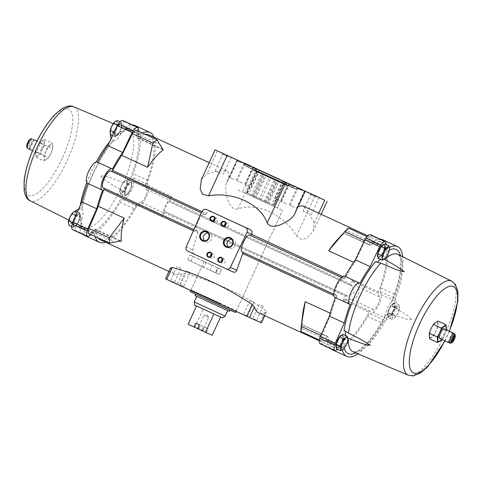 <?xml version="1.0" encoding="UTF-8"?>
<svg xmlns="http://www.w3.org/2000/svg" width="482" height="482" viewBox="0 0 482 482"><rect width="100%" height="100%" fill="white"/><g stroke="black" fill="none" stroke-linecap="round" stroke-linejoin="round"><path stroke-width="0.36" stroke-dasharray="2.41 1.81" d="M267.07 203.151L237.234 189.51L267.07 203.151M220.87 303.6L191.029 289.965L220.87 303.6M221.479 269.601L204.109 261.527L205.989 262.353L203.772 267.173L201.892 266.347L219.268 274.421L221.479 269.601L217.737 267.878L215.52 272.698L219.268 274.421L215.984 272.969L218.201 268.149L221.479 269.601L219.268 274.421L215.984 272.969L218.201 268.149L221.479 269.601M170.61 267.775L170.592 268.197A57.828 18.256 114.8 0 0 174.858 274.18A57.828 18.256 114.8 0 0 182.347 273.457L185.654 273.607C217.087 282.627 243.753 294.93 265.66 310.51L266.178 312.131A57.828 18.256 -65.2 0 1 258.689 312.848M264.745 315.638L266.492 311.842L264.594 315.571M193.168 230.727L197.765 232.848L192.607 249.869C192.264 251.682 192.921 253.122 194.589 254.195L233.258 272.029M98.027 237.867A57.828 18.256 -65.2 0 1 95.412 229.396L120.681 241.048M347.992 296.195L164.543 211.478C162.808 212.905 169.043 199.337 169.08 201.615L352.631 286.181L354.041 292.899L347.992 296.195L164.543 211.478L164.266 212.67A57.828 18.256 -65.2 0 1 162.163 216.707L136.328 204.796A57.828 18.256 -65.2 0 1 100.425 239.843M164.266 212.67L345.305 296.177L347.347 295.803L164.543 211.478M342.672 276.548L345.359 277.789A57.828 18.256 -65.2 0 1 354.481 262.69L365.175 241.036A7.11 2.241 -65.2 0 1 369.098 237.59A7.11 2.241 -65.2 0 1 369.495 241.114L369.76 244.754L344.359 233.348L370.188 245.26A57.828 18.256 -65.2 0 1 381.575 242.157A57.828 18.256 -65.2 0 1 378.364 291.851A2.651 0.837 -65.2 0 0 378.25 293.177L379.328 296.822A7.11 2.241 -65.2 0 1 378.123 303.973A7.11 2.241 -65.2 0 1 373.46 309.583L369.971 311.179L344.624 299.485L343.202 300.22A57.828 18.256 114.8 0 0 345.305 296.177M343.202 300.22L369.031 312.137A57.828 18.256 -65.2 0 1 333.128 347.185A57.828 18.256 -65.2 0 1 328.115 336.737L302.286 324.82L301.479 328.332L324.5 338.948A7.11 2.241 -65.2 0 1 321.53 340.967A7.11 2.241 -65.2 0 1 321.59 335.797L320.813 335.436M302.642 314.686A57.828 18.256 114.8 0 0 302.286 324.82L327.441 336.749L324.5 338.948M330.206 313.192L331.068 313.595A57.828 18.256 -65.2 0 1 336.575 296.876L333.851 295.623M318.729 213.171L314.144 223.136L313.445 230.992L306.877 238.162L301.587 239.488L296.508 236.047C284.006 214.448 256.701 201.928 237.819 208.977C231.607 210.435 228.046 201.994 226.974 196.933C225.431 191.047 225.287 186.311 226.54 182.726L229.064 178.394L227.829 171.237L219.587 170.706L206.917 173.936L201.38 179.623M314.144 223.136L308.378 211.598L302.618 205.736M298.081 206.603L296.189 209.556L294.52 214.345M353.619 262.292L354.481 262.69M369.495 241.114L346.48 230.498L344.359 233.348A57.828 18.256 114.8 0 0 337.069 240.06M148.872 134.815A57.828 18.256 -65.2 0 1 145.66 184.51L171.49 196.421A57.828 18.256 -65.2 0 1 169.791 200.651L350.836 284.157A57.828 18.256 114.8 0 0 352.529 279.934L378.364 291.851M162.729 149.565L137.484 137.918A57.828 18.256 -65.2 0 1 145.233 134.327M201.838 211.58L206.525 213.52C207.784 211.658 209.435 211.074 211.496 211.773M249.821 235.138L250.64 235.517M345.359 277.789A2.651 0.837 -65.2 0 1 344.07 278.795A2.651 0.837 -65.2 0 1 343.961 278.704A9.23 2.916 -65.2 0 0 343.582 278.385A9.23 2.916 -65.2 0 0 337.069 285.549A9.23 2.916 -65.2 0 0 335.846 295.153A9.23 2.916 -65.2 0 0 336.358 295.237L241.982 251.857M206.429 213.701L205.127 214.701L204.633 214.297C202.783 214.062 200.578 216.442 198.012 221.437C195.957 226.636 195.626 229.86 197.005 231.107L103.654 187.896A9.23 2.916 -65.2 0 1 103.142 187.811M110.878 171.044A9.23 2.916 -65.2 0 1 111.258 171.357A2.651 0.837 -65.2 0 0 111.366 171.453A2.651 0.837 -65.2 0 0 111.697 171.423M336.358 295.237A2.651 0.837 -65.2 0 1 336.502 295.261A2.651 0.837 -65.2 0 1 336.575 296.876M242.5 251.941L242.838 252.249M103.654 187.896A2.651 0.837 -65.2 0 1 103.799 187.92A2.651 0.837 -65.2 0 1 103.998 188.203M197.765 232.848L197.512 231.191M109.516 141.973A53.616 16.924 -65.2 0 1 111.987 139.153C113.487 140.521 113.873 141.003 113.156 140.599L113.421 140.78C99.497 156.457 84.693 188.649 81.91 209.296L79.753 209.242A53.616 16.924 -65.2 0 1 80.277 205.543M86.712 182.672A53.616 16.924 -65.2 0 1 96.267 161.886M113.372 140.78L113.505 140.84A12.098 3.82 -65.2 0 0 121.735 132.098L120.078 134.141L115.644 135.526A53.616 16.924 -65.2 0 1 128.911 130.248A53.616 16.924 -65.2 0 1 129.055 130.315A53.616 16.924 -65.2 0 1 123.567 182.509C126.212 182.383 128.284 181.485 129.785 179.828A12.098 3.82 -65.2 0 0 122.458 195.752C122.735 193.547 122.067 191.396 120.446 189.299C113.005 185.715 106.239 181.25 100.16 175.894C108.137 175.779 115.903 180.19 123.567 182.509M73.758 106.805A51.803 16.352 -65.2 0 1 73.897 106.865A51.803 16.352 -65.2 0 1 67.125 160.596A51.803 16.352 -65.2 0 1 30.499 200.952L30.414 200.916M115.644 135.526L110.209 133.478M111.065 138.696L111.987 139.153M120.446 189.299A53.616 16.924 -65.2 0 1 84.139 227.691A53.616 16.924 -65.2 0 1 83.995 227.618A53.616 16.924 -65.2 0 1 79.391 214.345L81.223 218.587L80.753 221.196A12.098 3.82 -65.2 0 0 82.024 209.339A12.098 3.82 -65.2 0 0 81.591 209.224A57.334 18.099 -65.2 0 1 113.156 140.599A12.098 3.82 -65.2 0 0 113.505 140.84M79.753 209.242L78.801 208.839M74.361 211.574L79.391 214.345M116.126 128.754L114.463 132.375L114.62 134.629A6.899 2.175 -65.2 0 1 116.126 128.754A6.899 2.175 -65.2 0 1 119.614 123.772A6.899 2.175 -65.2 0 1 121 123.38A6.899 2.175 -65.2 0 1 121.603 124.663A6.899 2.175 -65.2 0 1 120.096 130.538A6.899 2.175 -65.2 0 1 116.608 135.514A6.899 2.175 -65.2 0 1 115.222 135.906A6.899 2.175 -65.2 0 1 114.62 134.629L114.782 136.882L118.433 134.153L121.765 126.917L121.44 122.41L117.789 125.139L116.126 128.754M74.517 219.22L72.854 222.835L73.011 225.094A6.899 2.175 -65.2 0 1 74.517 219.22A6.899 2.175 -65.2 0 1 78.006 214.237A6.899 2.175 -65.2 0 1 79.391 213.845A6.899 2.175 -65.2 0 1 79.994 215.129A6.899 2.175 -65.2 0 1 78.488 220.997A6.899 2.175 -65.2 0 1 74.999 225.98A6.899 2.175 -65.2 0 1 73.613 226.371A6.899 2.175 -65.2 0 1 73.011 225.094L73.174 227.347L76.825 224.618L80.157 217.382L79.831 212.875L76.18 215.605L74.517 219.22M126.079 187.763L124.416 191.384L124.579 193.637A6.899 2.175 -65.2 0 1 126.079 187.763A6.899 2.175 -65.2 0 1 129.568 182.786A6.899 2.175 -65.2 0 1 130.953 182.395A6.899 2.175 -65.2 0 1 131.556 183.672A6.899 2.175 -65.2 0 1 130.056 189.547A6.899 2.175 -65.2 0 1 126.561 194.529A6.899 2.175 -65.2 0 1 125.175 194.921A6.899 2.175 -65.2 0 1 124.579 193.637L124.736 195.891L128.387 193.162L131.719 185.925L131.393 181.419L127.742 184.148L126.079 187.763M398.005 254.376A53.616 16.924 -65.2 0 1 392.366 306.504L391.589 301.822L392.185 300.864A12.098 3.82 -65.2 0 0 384.859 316.794L385.19 315.728L389.245 313.294A53.616 16.924 -65.2 0 1 353.089 351.752M380.244 259.334A12.098 3.82 -65.2 0 0 384.13 253.134C382.907 255.665 383.009 257.792 384.443 259.521M377.936 256.087A6.899 2.175 -65.2 0 1 379.436 250.218A6.899 2.175 -65.2 0 1 382.925 245.236A6.899 2.175 -65.2 0 1 384.317 244.844A6.899 2.175 -65.2 0 1 384.913 246.127A6.899 2.175 -65.2 0 1 383.413 251.996A6.899 2.175 -65.2 0 1 379.924 256.978A6.899 2.175 -65.2 0 1 378.539 257.37A6.899 2.175 -65.2 0 1 377.936 256.087M378.099 258.346L381.75 255.617L385.076 248.381L384.75 243.874M336.328 346.552A6.899 2.175 -65.2 0 1 337.828 340.684A6.899 2.175 -65.2 0 1 341.316 335.701A6.899 2.175 -65.2 0 1 342.708 335.309A6.899 2.175 -65.2 0 1 343.305 336.593A6.899 2.175 -65.2 0 1 341.804 342.461A6.899 2.175 -65.2 0 1 338.316 347.444A6.899 2.175 -65.2 0 1 336.924 347.835A6.899 2.175 -65.2 0 1 336.328 346.552M336.49 348.805L340.141 346.082L343.467 338.846L343.142 334.333M387.727 312.848L387.889 315.101A6.899 2.175 -65.2 0 1 389.39 309.227L387.727 312.848L391.77 314.71L393.963 311.336L395.095 307.474L391.059 305.612L389.39 309.227A6.899 2.175 -65.2 0 1 392.884 304.244A6.899 2.175 -65.2 0 1 394.27 303.853A6.899 2.175 -65.2 0 1 394.866 305.136A6.899 2.175 -65.2 0 1 393.366 311.011A6.899 2.175 -65.2 0 1 389.878 315.987A6.899 2.175 -65.2 0 1 388.492 316.379A6.899 2.175 -65.2 0 1 387.889 315.101L388.052 317.355L391.703 314.626L395.029 307.389L394.71 302.883L391.059 305.612M30.185 139.256A4.332 1.368 -65.2 0 1 30.336 139.208L26.823 146.829L27.251 148.131M31.595 138.683L30.336 139.208M454.875 334.147A5.308 1.675 -65.2 0 1 453.797 339.141A5.308 1.675 -65.2 0 1 450.682 343.232M444.362 328.965A5.308 1.675 -65.2 0 1 443.669 334.466A5.308 1.675 -65.2 0 1 439.921 338.599M452.845 333.002L448.501 342.437A5.308 1.675 -65.2 0 1 448.489 342.443L449.802 343.039M46.097 151.125L43.748 155.439L44.248 158.355A8.489 2.681 -65.2 0 1 46.097 151.125A8.489 2.681 -65.2 0 1 50.393 144.998A8.489 2.681 -65.2 0 1 52.839 146.094A8.489 2.681 -65.2 0 1 50.99 153.318A8.489 2.681 -65.2 0 1 46.694 159.452A8.489 2.681 -65.2 0 1 44.248 158.355L44.145 160.988L48.64 157.632L50.99 153.318L52.731 148.727L52.333 143.178L47.845 146.534L46.097 151.125M429.161 335.906A8.489 2.681 -65.2 0 1 431.01 328.682A8.489 2.681 -65.2 0 1 435.306 322.548A8.489 2.681 -65.2 0 1 437.752 323.645A8.489 2.681 -65.2 0 1 435.903 330.875A8.489 2.681 -65.2 0 1 431.607 337.002A8.489 2.681 -65.2 0 1 429.161 335.906M429.661 338.822L434.155 335.466L435.903 330.875L438.252 326.561L437.855 321.012M315.095 195.638L296.508 236.047M256.406 168.567L237.819 208.977M237.09 159.783L226.54 182.726L237.09 159.783M217.49 150.944L206.917 173.936M308.402 213.616L303.082 211.182L308.402 213.616M316.023 197.048L310.703 194.614L316.023 197.048M220.413 173.321L215.093 170.893L220.413 173.321M228.028 156.752L222.714 154.318L228.028 156.752M286.35 203.741L281.036 201.307L286.35 203.741M293.972 187.167L288.658 184.739L293.972 187.167M242.458 183.196L237.138 180.768L242.458 183.196M250.08 166.627L244.76 164.199L250.08 166.627M74.975 219.43A6.899 2.175 114.8 0 0 74.071 226.582A6.899 2.175 114.8 0 0 78.94 221.232A6.899 2.175 114.8 0 0 79.849 214.056A6.899 2.175 114.8 0 0 74.975 219.43M153.951 137.159A60.485 19.093 -65.2 0 1 148.046 180.575A5.308 1.675 -65.2 0 0 147.492 184.275L148.384 187.281A10.291 3.247 -65.2 0 1 146.323 197.036A10.291 3.247 -65.2 0 1 140.232 204.989L137.358 206.308A5.308 1.675 -65.2 0 0 134.9 209.158L120.048 202.307A60.485 19.093 -65.2 0 1 84.464 235.403M82.976 234.433A60.485 19.093 -65.2 0 1 79.464 226.564A5.308 1.675 -65.2 0 0 79.024 225.787A5.308 1.675 -65.2 0 0 77.951 226.094L73.511 229.426A4.242 1.338 -65.2 0 1 72.655 229.673M87.82 183.431A60.485 19.093 -65.2 0 1 87.881 183.287A11.67 3.687 -65.2 0 1 87.272 183.178M97.051 161.982A11.67 3.687 -65.2 0 1 97.509 162.35A60.485 19.093 -65.2 0 1 97.575 162.223M122.88 120.512A4.242 1.338 -65.2 0 1 123.241 121.301L123.627 126.796A5.308 1.675 -65.2 0 0 124.091 127.784A5.308 1.675 -65.2 0 0 124.977 127.603A60.485 19.093 -65.2 0 1 132.574 124.983M135.135 125.555A60.485 19.093 -65.2 0 1 133.201 173.725A5.308 1.675 -65.2 0 0 132.646 177.424L133.532 180.431A10.291 3.247 -65.2 0 1 131.472 190.185A10.291 3.247 -65.2 0 1 125.386 198.144L122.512 199.458A5.308 1.675 -65.2 0 0 120.048 202.307M116.584 128.965A6.899 2.175 114.8 0 0 115.68 136.117A6.899 2.175 114.8 0 0 120.548 130.767A6.899 2.175 114.8 0 0 121.458 123.591A6.899 2.175 114.8 0 0 116.584 128.965M126.537 187.974A6.899 2.175 114.8 0 0 125.633 195.132A6.899 2.175 114.8 0 0 130.501 189.775A6.899 2.175 114.8 0 0 131.411 182.606A6.899 2.175 114.8 0 0 126.537 187.974M320.205 343.859A4.242 1.338 -65.2 0 0 321.06 343.618L325.507 340.286L340.352 347.136A5.308 1.675 -65.2 0 1 341.425 346.829A5.308 1.675 -65.2 0 1 341.865 347.606A60.485 19.093 -65.2 0 0 342.328 349.914M332.014 349.595A60.485 19.093 -65.2 0 0 367.603 316.499L382.449 323.35A60.485 19.093 -65.2 0 1 357.915 353.8M382.449 323.35A5.308 1.675 -65.2 0 1 384.907 320.5L387.787 319.18A10.291 3.247 -65.2 0 0 393.872 311.227A10.291 3.247 -65.2 0 0 395.933 301.473L395.041 298.466A5.308 1.675 -65.2 0 1 395.595 294.761A60.485 19.093 -65.2 0 0 402.699 256.719M380.123 239.174A60.485 19.093 -65.2 0 0 372.532 241.795L387.377 248.646A60.485 19.093 -65.2 0 1 389.378 247.507M387.377 248.646A5.308 1.675 -65.2 0 1 386.486 248.826A5.308 1.675 -65.2 0 1 386.028 247.832L385.781 244.344M340.352 347.136L337.496 349.275M383.774 244.603A6.899 2.175 -65.2 0 1 383.859 244.633A6.899 2.175 -65.2 0 1 382.955 251.785A6.899 2.175 -65.2 0 1 378.081 257.159A6.899 2.175 -65.2 0 1 378.009 257.123M342.166 335.068A6.899 2.175 -65.2 0 1 342.25 335.098A6.899 2.175 -65.2 0 1 341.346 342.25A6.899 2.175 -65.2 0 1 336.472 347.624A6.899 2.175 -65.2 0 1 336.4 347.588M343.991 330.266A12.098 3.82 -65.2 0 1 344.425 330.375A12.098 3.82 -65.2 0 1 344.479 330.405M345.305 335.333A12.098 3.82 -65.2 0 1 343.148 342.238C344.275 339.665 345.956 338.364 348.191 338.334M375.954 261.907A12.098 3.82 -65.2 0 1 375.9 261.883A12.098 3.82 -65.2 0 1 375.556 261.642M392.908 310.8A6.899 2.175 -65.2 0 1 388.034 316.168A6.899 2.175 -65.2 0 1 388.944 308.992A6.899 2.175 -65.2 0 1 393.812 303.642A6.899 2.175 -65.2 0 1 392.908 310.8M112.36 169.194L97.509 162.35M102.726 190.137L87.881 183.287M138.298 131.128L138.473 133.641L123.627 126.796M142.425 133.032A60.485 19.093 -65.2 0 0 139.828 134.454A5.308 1.675 -65.2 0 1 138.936 134.635A5.308 1.675 -65.2 0 1 138.473 133.641M148.384 187.281L133.532 180.431M140.232 204.989L125.386 198.144M134.9 209.158A60.485 19.093 -65.2 0 1 105.504 242.187M94.99 236.469A60.485 19.093 -65.2 0 1 94.309 233.415L79.464 226.564M90.724 234.499L92.803 232.945A5.308 1.675 -65.2 0 1 93.87 232.637A5.308 1.675 -65.2 0 1 94.309 233.415M145.66 184.51A2.651 0.837 -65.2 0 0 145.546 185.835L146.624 189.48A7.11 2.241 -65.2 0 1 145.419 196.632A7.11 2.241 -65.2 0 1 140.756 202.241L163.067 212.526C162.506 211.767 167.995 199.825 168.935 199.771L171.49 196.421M146.624 189.48L168.935 199.771M325.507 340.286A5.308 1.675 -65.2 0 1 326.573 339.979A5.308 1.675 -65.2 0 1 327.013 340.756L341.865 347.606M330.525 348.619A60.485 19.093 -65.2 0 1 327.013 340.756M367.603 316.499A5.308 1.675 -65.2 0 1 370.062 313.649L384.907 320.5M382.684 239.747A60.485 19.093 -65.2 0 1 380.75 287.917A5.308 1.675 -65.2 0 0 380.196 291.616L381.081 294.623A10.291 3.247 -65.2 0 1 379.027 304.377A10.291 3.247 -65.2 0 1 372.935 312.336L370.062 313.649M372.935 312.336L387.787 319.18M381.081 294.623L395.933 301.473M372.532 241.795A5.308 1.675 -65.2 0 1 371.64 241.976A5.308 1.675 -65.2 0 1 371.176 240.982L386.028 247.832M370.429 234.698A4.242 1.338 -65.2 0 1 370.791 235.493L371.176 240.982M344.6 276.168A11.67 3.687 -65.2 0 1 345.064 276.541A60.485 19.093 -65.2 0 1 345.13 276.415M345.064 276.541L359.909 283.386M335.376 297.623A60.485 19.093 -65.2 0 1 335.43 297.478A11.67 3.687 -65.2 0 1 334.821 297.37M335.43 297.478L350.275 304.329M379.328 296.822L357.023 286.531L352.908 281.488L352.529 279.934M373.46 309.583L351.155 299.292C356.493 301.25 362.024 289.327 357.023 286.531M344.624 299.485L351.155 299.292M300.907 331.453L301.479 328.332M346.48 230.498L348.456 228.07M365.175 241.036L364.398 240.675M95.412 229.396A2.651 0.837 -65.2 0 0 95.273 229.257A2.651 0.837 -65.2 0 0 94.737 229.408L91.797 231.607A7.11 2.241 -65.2 0 1 88.833 233.625M91.797 231.607L114.812 242.229M140.756 202.241L137.268 203.838L162.615 215.526L163.067 212.526M136.394 130.248A7.11 2.241 -65.2 0 1 136.792 133.773L137.057 137.406L162.392 149.095M136.792 133.773L159.813 144.389M352.631 286.181L169.08 201.615L169.791 200.651M137.484 137.918A2.651 0.837 -65.2 0 1 137.286 137.9A2.651 0.837 -65.2 0 1 137.057 137.406M136.328 204.796A2.651 0.837 -65.2 0 1 137.268 203.838M162.615 215.526L162.163 216.707M350.836 284.157L351.601 285.85L169.08 201.615M370.188 245.26A2.651 0.837 -65.2 0 1 369.989 245.242A2.651 0.837 -65.2 0 1 369.76 244.754M321.59 335.797L331.068 313.595M327.441 336.749A2.651 0.837 -65.2 0 1 327.977 336.599A2.651 0.837 -65.2 0 1 328.115 336.737M369.031 312.137A2.651 0.837 -65.2 0 1 369.971 311.179M294.333 207.176L290.116 205.248L294.333 207.176M302.015 190.474L297.798 188.546L302.015 190.474M233.951 179.521L229.727 177.593L233.951 179.521M241.627 162.826L237.409 160.892L241.627 162.826M279.205 200.398L274.981 198.47L279.205 200.398M286.886 183.696L282.663 181.768L286.886 183.696M249.08 186.299L244.856 184.371L249.08 186.299M256.761 169.604L252.538 167.67L256.761 169.604M253.128 170.056L287.875 186.058L253.128 170.056M253.586 170.267L287.393 185.835L253.586 170.267M451.58 281.084L451.64 281.114A51.803 16.352 -65.2 0 1 444.723 334.773A51.803 16.352 -65.2 0 1 408.242 375.195L408.182 375.171M389.245 313.294L406.38 319.108L412.297 319.807L407.935 315.776L392.366 306.504M438.252 326.561L446.332 330.284L444.585 334.882L442.235 339.189L434.155 335.466M446.26 329.845A8.489 2.681 -65.2 0 1 444.585 334.882A8.489 2.681 -65.2 0 1 441.819 339.479M35.668 151.716L37.409 147.118L39.765 142.811L44.254 139.449L44.651 144.998L42.302 149.312L40.56 153.903L36.066 157.259L35.56 154.348L35.668 151.716L43.748 155.439M36.066 157.259L44.145 160.988M40.56 153.903L48.64 157.632M44.651 144.998L52.731 148.727M44.254 139.449L52.333 143.178M39.765 142.811L47.845 146.534M30.944 139.479A4.332 1.368 -65.2 0 1 30.131 143.714A4.332 1.368 -65.2 0 1 27.438 147.106L30.944 139.479L32.204 138.955A5.308 1.675 -65.2 0 1 31.258 144.226A5.308 1.675 -65.2 0 1 27.86 148.402L27.438 147.106M33.848 139.605A5.308 1.675 -65.2 0 1 34.108 139.834L29.764 149.281A5.308 1.675 -65.2 0 1 29.408 149.239M29.764 149.281L27.86 148.402M41.386 148.902A5.308 1.675 -65.2 0 1 37.632 153.035A5.308 1.675 -65.2 0 1 38.337 147.516A5.308 1.675 -65.2 0 1 42.079 143.401A5.308 1.675 -65.2 0 1 41.386 148.902M34.108 139.834L33.511 139.557L29.149 149.004M42.302 149.312A8.489 2.681 -65.2 0 1 38.006 155.445A8.489 2.681 -65.2 0 1 35.56 154.348A8.489 2.681 -65.2 0 1 37.409 147.118A8.489 2.681 -65.2 0 1 41.705 140.991A8.489 2.681 -65.2 0 1 44.151 142.088A8.489 2.681 -65.2 0 1 42.302 149.312M447.892 342.166L452.237 332.719M395.095 307.474L397.451 306.353L398.747 304.745L394.71 302.883M398.747 304.745L399.451 307.63A6.899 2.175 -65.2 0 1 397.939 313.119L395.74 316.487L391.703 314.626M395.74 316.487L394.451 318.096L392.089 319.217L392.462 317.21A6.899 2.175 -65.2 0 1 393.963 311.336A6.899 2.175 -65.2 0 1 397.451 306.353A6.899 2.175 -65.2 0 1 399.439 307.245L399.072 309.251L395.029 307.389M399.072 309.251L397.939 313.119A6.899 2.175 -65.2 0 1 394.728 317.873A6.899 2.175 -65.2 0 1 394.451 318.096A6.899 2.175 -65.2 0 1 392.462 317.21L391.77 314.71M392.089 319.217L388.052 317.355M399.439 307.245A6.899 2.175 -65.2 0 1 399.451 307.63M343.467 338.846L347.51 340.708L347.89 339.057M347.51 340.708L346.377 344.57L344.178 347.944L340.141 346.082M344.178 347.944L343.148 349.342M385.076 248.381L389.119 250.242L389.498 248.598M389.119 250.242L387.986 254.104L385.787 257.478L381.75 255.617M385.787 257.478L384.757 258.876M123.705 182.286L124.995 180.678L127.35 179.557L126.983 181.563L127.676 184.064L125.483 187.438L124.35 191.3L121.994 192.42L120.699 194.029L120.006 191.529L120.373 189.522L121.506 185.654L123.705 182.286L127.742 184.148M120.373 189.522L124.416 191.384M127.35 179.557L131.393 181.419M124.718 180.901L124.995 180.678A6.899 2.175 -65.2 0 1 126.983 181.563A6.899 2.175 -65.2 0 1 125.483 187.438A6.899 2.175 -65.2 0 1 121.994 192.42A6.899 2.175 -65.2 0 1 120.006 191.529L119.994 191.143A6.899 2.175 -65.2 0 1 121.506 185.654A6.899 2.175 -65.2 0 1 124.718 180.901A6.899 2.175 -65.2 0 1 124.995 180.678M127.676 184.064L131.719 185.925M124.35 191.3L128.387 193.162M120.699 194.029L124.736 195.891M120.006 191.529A6.899 2.175 -65.2 0 1 119.994 191.143M75.849 215.448L76.18 215.605M77.481 211.791L79.831 212.875M75.788 211.008L75.421 213.02L76.114 215.52L80.157 217.382M76.114 215.52L73.921 218.888L72.788 222.756L76.825 224.618M71.758 226.691L73.174 227.347M72.788 222.756L70.426 223.871L69.137 225.48M114.132 132.219L114.463 132.375M120.036 121.765L121.44 122.41M117.397 120.548L117.03 122.555L117.722 125.055L121.765 126.917M117.722 125.055L115.529 128.429L114.397 132.291L118.433 134.153M112.439 135.797L114.782 136.882M114.397 132.291L112.041 133.406L110.746 135.014M73.222 212.297A6.899 2.175 -65.2 0 1 73.433 212.128A6.899 2.175 -65.2 0 1 75.421 213.02A6.899 2.175 -65.2 0 1 73.921 218.888A6.899 2.175 -65.2 0 1 70.426 223.871A6.899 2.175 -65.2 0 1 68.444 222.985A6.899 2.175 -65.2 0 1 68.432 222.708M114.83 121.838A6.899 2.175 -65.2 0 1 115.041 121.663A6.899 2.175 -65.2 0 1 117.03 122.555A6.899 2.175 -65.2 0 1 115.529 128.429A6.899 2.175 -65.2 0 1 112.041 133.406A6.899 2.175 -65.2 0 1 110.053 132.52A6.899 2.175 -65.2 0 1 110.041 132.243M165.525 278.831L180.214 285.44A153.704 0.506 -155.3 0 1 260.214 322.344L261.407 322.898M220.798 304.154L190.33 290.224L220.798 304.154M253.857 319.446L257.033 320.898L253.857 319.446M171.544 281.602L174.719 283.048L171.544 281.602M180.714 285.706L183.889 287.158L180.714 285.706M244.687 315.336L247.862 316.788L244.687 315.336M251.471 300.937L254.092 302.136L251.471 300.937M245.013 314.981L247.634 316.18L245.013 314.981M187.498 271.306L190.119 272.505L187.498 271.306M181.039 285.35L183.66 286.549L181.039 285.35M178.328 267.197L180.949 268.396L178.328 267.197M171.869 281.241L174.49 282.44L171.869 281.241M260.642 305.046L263.262 306.245L260.642 305.046M254.183 319.09L256.804 320.289L254.183 319.09M197.307 221.124L198.012 221.437M222.497 259.226A2.193 2.079 114.1 0 1 225.275 262.033A2.193 2.079 114.1 0 1 221.352 261.78M214.743 218.256A2.193 2.079 114.1 0 1 217.521 221.063A2.193 2.079 114.1 0 1 213.598 220.81M225.715 223.317A2.193 2.079 114.1 0 1 228.492 226.124A2.193 2.079 114.1 0 1 224.57 225.871M211.526 254.165A2.193 2.079 114.1 0 1 214.303 256.972A2.193 2.079 114.1 0 1 210.381 256.719M231.655 239.301A4.543 4.314 114.1 0 1 235.282 245.615A4.543 4.314 114.1 0 1 228.197 247.025M207.941 233.035A4.543 4.314 114.1 0 1 211.568 239.349A4.543 4.314 114.1 0 1 204.482 240.759M265.389 202.398L242.536 191.95L265.389 202.398M203.772 267.173L187.817 259.87L215.984 272.969L209.911 270.167L212.128 265.347L217.737 267.878M190.86 261.214L193.077 256.394L190.035 255.05L212.128 265.347M193.077 256.394L205.989 262.353M252.707 196.716L282.542 210.351L252.707 196.716M266.305 175.141L284.356 183.407L256.526 170.574L266.305 175.141L256.195 197.12L255.267 196.692L265.377 174.713M197.62 328.622L188.125 324.278M212.194 335.291L197.602 328.664M202.723 330.911L204.495 327.055L208.152 328.742L204.199 326.971L202.675 330.935M194.824 327.278L203.247 308.962L194.608 305.04M220.599 317.023L196.554 305.962M206.38 332.598L208.152 328.742M199.018 329.248L199.012 328.616L198.138 328.224L197.65 328.64M201.307 330.327L201.795 329.911L202.771 330.357L208.742 317.379L207.001 314.921L204 315.198L208.742 317.379L204 315.198L198.03 328.176L197.271 328.459M203.055 331.116L202.669 330.303M201.795 329.911L203.326 326.579L199.668 324.892L198.138 328.224M199.012 328.616L200.542 325.284L204.199 326.971M225.118 316.156L194.27 301.967M222.564 317.897L213.924 313.975M207.374 301.28L227.691 310.565L207.374 301.28M229.438 311.366L195.096 295.574M207.356 299.87L229.968 310.209L207.356 299.87M254.388 197.469L277.24 207.911L254.388 197.469M200.542 325.284L204.495 327.055M195.716 323.121L199.668 324.892M203.326 326.579L199.373 324.808M255.267 196.692L247.133 192.921L248.881 193.704L258.991 171.725M248.881 193.704L246.416 192.553L256.526 170.574M246.416 192.553L246.73 192.692L256.84 170.712M246.73 192.692L251.664 194.951L261.774 172.972M251.664 194.951L253.418 195.734L263.527 173.755M253.418 195.734L254.297 196.138L264.401 174.159M254.297 196.138L259.527 198.554L269.637 176.575M259.527 198.554L264.467 200.813L274.577 178.834M264.467 200.813L265.395 201.241L275.505 179.262M265.395 201.241L267.859 202.398L277.969 180.419M267.859 202.398L273.095 204.808L283.205 182.829M273.095 204.808L273.529 205.013L283.639 183.033M273.529 205.013L271.782 204.229L281.892 182.25M271.782 204.229L274.246 205.386L284.356 183.407M274.246 205.386L273.933 205.248L284.043 183.262M273.933 205.248L268.998 202.982L279.102 181.003M268.998 202.982L267.245 202.199L277.355 180.22M267.245 202.199L266.365 201.795L276.475 179.816M266.365 201.795L261.136 199.385L271.245 177.406M261.136 199.385L256.195 197.12M252.803 195.541L262.913 173.562M247.567 193.125L257.677 171.146M247.133 192.921L257.243 170.941M215.52 272.698L209.911 270.167M343.961 278.704L250.2 235.451M205.019 214.611L111.258 171.357M121.735 132.098A57.334 18.099 -65.2 0 1 129.785 179.828M122.458 195.752A57.334 18.099 -65.2 0 1 80.753 221.196M384.13 253.134A57.334 18.099 -65.2 0 1 389.366 249.911M400.506 255.623A57.334 18.099 -65.2 0 1 392.185 300.864M384.859 316.794A57.334 18.099 -65.2 0 1 355.662 352.842M344.142 348.281A57.334 18.099 -65.2 0 1 343.148 342.238M138.093 128.146L123.241 121.301M139.828 134.454L124.977 127.603M148.046 180.575L133.201 173.725M147.492 184.275L132.646 177.424M137.358 206.308L122.512 199.458M92.803 232.945L77.951 226.094M88.357 236.276L73.511 229.426M321.06 343.618L335.906 350.468M380.196 291.616L395.041 298.466M380.75 287.917L395.595 294.761M370.791 235.493L385.642 242.338M378.25 293.177L352.908 281.488M94.737 229.408L120.078 241.096M145.546 185.835L170.893 197.53M248.911 165.392L293.261 185.793M253.261 169.766L288.007 185.769L253.261 169.766M253.164 169.489L287.362 185.263L253.164 169.489M245.302 165.862L295.225 188.89L245.302 165.862M245.211 165.585L296.864 189.378L245.211 165.585M449.224 331.206A47.561 15.014 -65.2 0 1 447.157 335.912A47.561 15.014 -65.2 0 1 444.778 340.846M62.244 158.361A47.561 15.014 -65.2 0 1 24.48 186.576A47.561 15.014 -65.2 0 1 58.9 111.734A47.561 15.014 -65.2 0 1 62.244 158.361M165.669 278.897L170.592 268.197M177.424 284.163L182.347 273.457M180.214 285.44L185.654 273.607M260.214 322.344L265.66 310.51M186.16 246.983L192.607 249.869M187.606 251.062L194.589 254.195M201.898 211.447L206.525 213.52M220.931 303.865L190.462 289.935L220.931 303.865M236.602 311.505L236.656 310.95L220.961 303.642L190.764 289.833L190.33 290.224M235.541 312.541L190.233 291.7M265.094 174.592L286.441 184.371L265.094 174.592M205.675 299.123L234.101 312.137L205.675 299.123M264.714 175.008L287.573 185.45L264.714 175.008M236.343 310.806L282.542 210.351L236.066 311.396M191.029 289.965L201.892 266.347M204.109 261.527L190.776 290.513M168.923 271.438L174.858 274.18M319.313 340.81L333.128 347.185M209.194 162.645L227.829 171.237M367.76 235.788L381.575 242.157M343.582 278.385L341.533 277.445M335.846 295.153L333.797 294.207M204.633 214.297L201.283 212.749M197.005 231.107L193.668 229.571M344.07 278.795L250.315 235.541M205.127 214.701L111.366 171.453M336.502 295.261L242.645 251.966M197.656 231.215L103.799 187.92M129.055 130.315C126.965 130.333 127.435 128.833 120.078 134.141M68.848 220.069L83.995 227.618M113.282 123.603L128.911 130.248M84.139 227.691C82.784 226.13 81.97 227.287 81.223 218.587M391.589 301.822C396.09 290.7 398.969 280.687 400.223 271.776C401.349 261.979 400.584 260.19 399.849 257.165C398.759 254.936 398.096 253.984 397.855 254.309M304.672 191.125L296.189 209.556M321.132 214.279L313.445 230.992M237.542 159.964L229.064 178.394M311.155 214.9L318.777 198.331L319.921 197.909M303.082 211.182L310.703 194.614L310.281 193.475M223.166 174.605L230.788 158.036L231.932 157.614M215.093 170.893L222.714 154.318L222.292 153.18M289.11 205.025L296.731 188.456L297.876 188.028M281.036 201.307L288.658 184.739L288.236 183.594M245.218 184.479L252.833 167.911L253.978 167.489M237.138 180.768L244.76 164.199L244.338 163.055M138.936 134.635L124.091 127.784M93.87 232.637L79.024 225.787M326.573 339.979L341.425 346.829M371.64 241.976L386.486 248.826M321.53 340.967L319.397 339.985M369.098 237.59L366.965 236.608M137.286 137.9L163.018 149.769M95.273 229.257L121.012 241.133M369.989 245.242L344.256 233.372M327.977 336.599L302.238 324.729M342.491 234.132L342.925 233.656M301.702 322.253L301.612 323M296.52 208.194L304.202 191.493L305.154 191.143M290.116 205.248L297.798 188.546L297.442 187.594M236.138 180.539L243.82 163.844L244.772 163.488M229.727 177.593L237.409 160.892L237.06 159.94M281.392 201.416L289.073 184.714L290.025 184.365M274.981 198.47L282.663 181.768L282.313 180.816M251.267 187.317L258.948 170.622L259.9 170.267M244.856 184.371L252.538 167.67L252.188 166.718M297.641 187.745L296.593 189.486L274.125 179.256L243.958 165.278L244.567 163.338M287.875 186.058L288.26 185.654L252.267 169.098L252.207 169.652M444.982 340.937L449.423 331.303M385.19 315.728C379.569 326.585 373.725 335.43 367.664 342.256C360.789 349.577 359.235 349.866 356.469 351.318C353.999 351.968 352.824 352.089 352.938 351.685M42.079 143.401L37.018 141.063M37.632 153.035L32.571 150.697M394.27 303.853L393.812 303.642M388.492 316.379L388.034 316.168M384.317 244.844L383.859 244.633M378.539 257.37L378.081 257.159M342.708 335.309L342.25 335.098M336.924 347.835L336.472 347.624M131.411 182.606L130.953 182.395M125.633 195.132L125.175 194.921M121.458 123.591L121 123.38M115.68 136.117L115.222 135.906M79.849 214.056L79.391 213.845M74.071 226.582L73.613 226.371M250.11 300.304L243.651 314.348L243.042 314.571M254.092 302.136L247.634 316.18L247.862 316.788M186.136 270.673L179.678 284.717L179.069 284.94M190.119 272.505L183.66 286.549L183.889 287.158M176.966 266.564L170.508 280.608L169.899 280.831M180.949 268.396L174.49 282.44L174.719 283.048M259.28 304.413L252.821 318.457L252.213 318.68M263.262 306.245L256.804 320.289L257.033 320.898M219.563 261.853L222.485 263.16M221.358 257.846L224.281 259.159M211.809 220.883L214.737 222.19M213.604 216.876L216.526 218.189M222.78 225.944L225.703 227.251M224.576 221.937L227.498 223.25M208.592 256.792L211.514 258.099M210.387 252.785L213.309 254.098M226.63 246.663L229.51 247.953M230.342 238.367L233.222 239.656M202.91 240.398L205.79 241.687M206.627 232.101L209.507 233.396M252.689 169.875L242.536 191.95L252.869 169.489L253.532 169.212L287.362 184.775L287.573 185.45L277.24 207.911L287.393 185.835M187.817 259.87L190.035 255.05"/><path stroke-width="0.72" d="M319.313 340.81L258.689 312.848A57.828 18.256 -65.2 0 1 254.424 306.865L252.158 304.461C224.853 286.465 198.186 274.162 172.152 267.558L170.592 268.197M226.335 268.926L233.258 272.029C235.029 272.553 236.198 271.95 236.758 270.233L242.687 253.568L333.851 295.623M233.258 272.029L226.305 268.914A3.181 3.019 -65.9 0 0 230.312 267.347L247.049 232.276A3.711 3.525 -65.9 0 0 245.38 227.468L206.633 209.592A3.711 3.525 -65.9 0 0 206.597 209.58A3.711 3.525 -65.9 0 0 201.898 211.447L186.16 246.983A3.181 3.019 -65.9 0 0 187.606 251.062L226.275 268.902A3.181 3.019 -65.9 0 0 226.305 268.914M109.414 243.121L88.833 233.625A7.11 2.241 -65.2 0 1 88.887 228.456L98.364 206.254A57.828 18.256 -65.2 0 1 103.871 189.534L193.168 230.727M98.364 206.254L124.199 218.165L109.269 237.855L109.456 243.139L120.078 241.096L121.241 241.307A57.828 18.256 -65.2 0 1 124.199 218.165M120.681 241.048L121.006 241.133M168.923 271.438L100.425 239.843A57.828 18.256 -65.2 0 1 98.027 237.867M330.206 313.192L305.239 301.678A57.828 18.256 114.8 0 0 302.642 314.686L301.702 322.253M367.76 235.788L302.618 205.736L298.081 206.603M267.221 222.925C260.322 203.916 233.077 191.27 208.531 195.855L227.118 155.445L285.808 182.515L267.221 222.925C270.143 228.619 278.873 225.823 283.422 223.329C288.899 220.654 292.598 217.665 294.52 214.345L305.094 191.354L294.52 214.345M227.118 155.445L215.074 149.86L201.386 179.629L200.193 189.33L202.615 194.228L208.531 195.855M342.672 276.548L251.676 234.348C252.544 232.306 252.062 230.739 250.248 229.649L206.597 209.58M342.491 234.132L337.069 240.06A57.828 18.256 114.8 0 0 328.652 250.773L353.619 262.292M145.233 134.327A57.828 18.256 -65.2 0 1 148.872 134.815L209.194 162.645M162.729 149.565L163.32 149.836A57.828 18.256 -65.2 0 0 147.613 167.266L121.777 155.349L132.472 133.689A7.11 2.241 -65.2 0 1 136.394 130.248L156.981 139.744M201.838 211.58L112.655 170.441A57.828 18.256 -65.2 0 1 121.777 155.349M333.797 294.207L241.982 251.857C240.626 250.622 241.096 247.459 243.392 242.374C245.838 237.319 247.983 234.909 249.821 235.138L341.533 277.445M193.668 229.571L103.142 187.811A9.23 2.916 -65.2 0 1 104.365 178.207A9.23 2.916 -65.2 0 1 110.878 171.044L201.283 212.749M251.586 234.529L250.64 235.517M112.655 170.441A2.651 0.837 -65.2 0 1 111.697 171.423M242.838 252.249L242.687 253.568M103.998 188.203A2.651 0.837 -65.2 0 1 103.871 189.534M80.277 205.543A53.616 16.924 -65.2 0 1 86.712 182.672M96.267 161.886A53.616 16.924 -65.2 0 1 109.516 141.973M73.897 106.865C70.938 105.197 66.865 105.859 61.69 108.86L54.261 115.252C47.134 122.982 40.615 133.183 34.71 145.847C28.92 158.536 25.395 170.098 24.136 180.533L24.1 190.456C25.178 196.27 27.311 199.771 30.499 200.952A51.803 16.352 -65.2 0 1 30.36 200.886A51.803 16.352 -65.2 0 1 26.263 183.124A51.803 16.352 -65.2 0 1 46.393 130.206A51.803 16.352 -65.2 0 1 73.758 106.805L113.282 123.603M110.209 133.478L111.065 138.696M78.801 208.839L74.361 211.574M375.556 261.642A57.334 18.099 -65.2 0 0 343.991 330.266L348.552 333.231A53.616 16.924 -65.2 0 1 380.786 263.148L376.026 261.937M380.786 263.148C388.426 266.01 396.282 270.474 404.253 271.691C398.319 267.227 391.715 263.172 384.443 259.521A53.616 16.924 -65.2 0 1 397.855 254.309A53.616 16.924 -65.2 0 1 398.005 254.376L451.58 281.084M377.774 253.833L378.099 258.346L382.136 260.208L382.509 258.195L381.816 255.701L384.009 252.327L385.142 248.465L381.099 246.597L377.774 253.833L381.816 255.701M385.142 248.465L387.498 247.344L388.793 245.736L384.75 243.874L381.099 246.597M336.165 344.299L336.49 348.805L340.527 350.673L340.901 348.661L340.208 346.166L342.401 342.792L343.533 338.93L339.491 337.063L336.165 344.299L340.208 346.166M343.533 338.93L345.889 337.81L347.185 336.201L343.142 334.333L339.491 337.063M26.823 146.829A4.332 1.368 -65.2 0 1 26.763 146.673A4.332 1.368 -65.2 0 1 27.643 142.582A4.332 1.368 -65.2 0 1 30.185 139.256L31.318 138.768A5.308 1.675 -65.2 0 1 31.595 138.683L32.204 138.955M32.571 150.697L29.408 149.239A5.308 1.675 -65.2 0 1 29.149 149.004L27.251 148.131A5.308 1.675 -65.2 0 1 27.125 147.854A5.308 1.675 -65.2 0 1 28.209 142.841A5.308 1.675 -65.2 0 1 31.318 138.768M451.056 342.521L454.562 334.894A4.332 1.368 -65.2 0 0 451.863 338.286A4.332 1.368 -65.2 0 0 451.056 342.521L449.79 343.039A5.308 1.675 -65.2 0 1 450.742 337.774A5.308 1.675 -65.2 0 1 454.14 333.598L454.562 334.894M451.815 342.744A4.332 1.368 -65.2 0 0 454.351 339.418A4.332 1.368 -65.2 0 0 455.237 335.327A4.332 1.368 -65.2 0 0 455.171 335.171L451.664 342.792A4.332 1.368 -65.2 0 0 451.815 342.744L450.682 343.232A5.308 1.675 -65.2 0 1 450.405 343.317L451.664 342.792M455.171 335.171L454.749 333.869A5.308 1.675 -65.2 0 1 454.875 334.147L455.237 335.327M448.489 342.443A5.308 1.675 -65.2 0 1 448.146 342.395L439.921 338.599A5.308 1.675 -65.2 0 1 440.62 333.08A5.308 1.675 -65.2 0 1 444.362 328.965L452.592 332.761A5.308 1.675 -65.2 0 1 452.845 332.996L454.749 333.869M448.146 342.395A5.308 1.675 -65.2 0 1 447.892 342.166L450.405 343.317M452.592 332.761A5.308 1.675 -65.2 0 0 452.237 332.719L454.14 333.598M429.263 333.273L429.661 338.822L437.74 342.551L437.343 337.002L429.263 333.273L431.01 328.682L433.36 324.368L437.855 321.012L445.934 324.735L446.332 330.284M285.808 182.515L324.717 200.144L318.729 213.171M215.074 149.86L324.717 200.144M279.518 179.31L244.567 163.338L279.518 179.31M257.268 169.043L252.188 166.718L257.268 169.043M287.393 183.136L282.313 180.816L287.393 183.136M242.139 162.265L237.06 159.94L242.139 162.265M302.521 189.914L297.442 187.594L302.521 189.914M250.688 165.959L244.338 163.055L250.688 165.959M294.58 186.498L288.236 183.594L294.58 186.498M228.637 156.078L222.292 153.18L228.637 156.078M316.632 196.373L310.281 193.475L316.632 196.373M105.504 242.187A60.485 19.093 -65.2 0 1 99.31 242.253L84.464 235.403A60.485 19.093 -65.2 0 1 82.976 234.433M90.724 234.499L88.357 236.276A4.242 1.338 -65.2 0 1 87.501 236.517A10.291 3.247 -65.2 0 1 87.495 236.517L72.655 229.673A10.291 3.247 -65.2 0 1 72.649 229.667A10.291 3.247 -65.2 0 1 72.173 224.106A4.242 1.338 -65.2 0 1 72.866 222.136L81.886 201.94A60.485 19.093 -65.2 0 1 87.82 183.431M72.649 229.667L87.495 236.517A10.291 3.247 -65.2 0 1 87.025 230.956A4.242 1.338 -65.2 0 1 87.712 228.98L96.731 208.79A60.485 19.093 -65.2 0 1 102.726 190.137A11.67 3.687 -65.2 0 1 102.118 190.029L87.272 183.178A11.67 3.687 -65.2 0 1 88.815 171.038A11.67 3.687 -65.2 0 1 97.051 161.982L111.896 168.827A11.67 3.687 -65.2 0 1 112.36 169.194A60.485 19.093 -65.2 0 1 122.639 152.463L107.793 145.612L117.259 125.621A4.242 1.338 -65.2 0 1 118.307 123.808A10.291 3.247 -65.2 0 1 122.868 120.506A4.242 1.338 -65.2 0 1 122.874 120.506A4.242 1.338 -65.2 0 1 122.88 120.512L137.713 127.35A4.242 1.338 -65.2 0 1 137.719 127.356A4.242 1.338 -65.2 0 1 138.093 128.146L138.298 131.128M97.575 162.223A60.485 19.093 -65.2 0 1 107.793 145.612M132.574 124.983A60.485 19.093 -65.2 0 1 135.135 125.555L149.98 132.405A60.485 19.093 -65.2 0 1 153.951 137.159M357.915 353.8A60.485 19.093 -65.2 0 1 346.865 356.439A60.485 19.093 -65.2 0 1 342.328 349.914M389.378 247.507A60.485 19.093 -65.2 0 1 397.536 246.597A60.485 19.093 -65.2 0 1 402.699 256.719M337.496 349.275L335.906 350.468A4.242 1.338 -65.2 0 1 335.056 350.709A10.291 3.247 -65.2 0 1 335.05 350.709A10.291 3.247 -65.2 0 1 334.574 345.148A4.242 1.338 -65.2 0 1 335.261 343.172L344.281 322.982A60.485 19.093 -65.2 0 1 350.275 304.329A11.67 3.687 -65.2 0 1 349.673 304.22A11.67 3.687 -65.2 0 1 351.215 292.074A11.67 3.687 -65.2 0 1 359.452 283.018A11.67 3.687 -65.2 0 1 359.909 283.386A60.485 19.093 -65.2 0 1 370.188 266.654L379.653 246.663A4.242 1.338 -65.2 0 1 380.708 244.85A10.291 3.247 -65.2 0 1 385.269 241.542A4.242 1.338 -65.2 0 1 385.269 241.548A4.242 1.338 -65.2 0 1 385.642 242.338L385.781 244.344M378.009 257.123A6.899 2.175 -65.2 0 1 378.985 249.995A6.899 2.175 -65.2 0 1 383.774 244.603M336.4 347.588A6.899 2.175 -65.2 0 1 337.376 340.461A6.899 2.175 -65.2 0 1 342.166 335.068M344.479 330.405A12.098 3.82 -65.2 0 1 345.305 335.333M380.244 259.334A12.098 3.82 -65.2 0 1 375.954 261.907M102.118 190.029A11.67 3.687 -65.2 0 1 103.666 177.882A11.67 3.687 -65.2 0 1 111.896 168.827M122.639 152.463L132.104 132.472A4.242 1.338 -65.2 0 1 133.159 130.658A10.291 3.247 -65.2 0 1 137.713 127.35M142.425 133.032A60.485 19.093 -65.2 0 1 149.98 132.405M99.31 242.253A60.485 19.093 -65.2 0 1 94.99 236.469M96.731 208.79L81.886 201.94M320.199 343.859L335.05 350.709L320.205 343.859A10.291 3.247 -65.2 0 1 320.199 343.859A10.291 3.247 -65.2 0 1 319.729 338.298A4.242 1.338 -65.2 0 1 320.416 336.328L329.435 316.132L344.281 322.982M346.865 356.439L332.014 349.595A60.485 19.093 -65.2 0 1 330.525 348.619M380.123 239.174A60.485 19.093 -65.2 0 1 382.684 239.747L397.536 246.597M370.417 234.698A4.242 1.338 -65.2 0 1 370.423 234.698A4.242 1.338 -65.2 0 1 370.429 234.698L385.269 241.542L370.423 234.698A10.291 3.247 -65.2 0 0 365.862 238L380.708 244.85M345.13 276.415A60.485 19.093 -65.2 0 1 355.342 259.804L364.808 239.813A4.242 1.338 -65.2 0 1 365.862 238M355.342 259.804L370.188 266.654M349.673 304.22L334.821 297.37A11.67 3.687 -65.2 0 1 336.364 285.23A11.67 3.687 -65.2 0 1 344.6 276.168L359.452 283.018M329.435 316.132A60.485 19.093 -65.2 0 1 335.376 297.623M320.813 335.436L301.208 326.392C300.69 332.321 300.78 332.966 301.479 328.332M346.48 230.498C349.534 226.98 348.968 227.353 344.793 231.631L328.652 250.773M364.398 240.675L344.793 231.631M88.887 228.456L109.269 237.855M163.018 149.769L157.036 139.768L152.854 143.094L147.613 167.266M132.472 133.689L152.854 143.094M305.239 301.678L301.208 326.392M408.242 375.195A51.803 16.352 -65.2 0 1 408.097 375.135A51.803 16.352 -65.2 0 1 414.948 321.241A51.803 16.352 -65.2 0 1 451.495 281.048A51.803 16.352 -65.2 0 1 451.64 281.114M408.182 375.171L353.089 351.752A53.616 16.924 -65.2 0 1 352.938 351.685A53.616 16.924 -65.2 0 1 348.191 338.334C355.445 340.702 363.85 345.028 370.315 345.287C363.283 340.654 356.029 336.635 348.552 333.231M442.235 339.189L437.74 342.551M437.343 337.002L439.692 332.688L441.44 328.097L445.934 324.735M441.44 328.097L433.36 324.368M441.819 339.479A8.489 2.681 -65.2 0 1 440.289 341.009A8.489 2.681 -65.2 0 1 437.849 339.912A8.489 2.681 -65.2 0 1 439.692 332.688A8.489 2.681 -65.2 0 1 443.988 326.555A8.489 2.681 -65.2 0 1 446.434 327.652A8.489 2.681 -65.2 0 1 446.26 329.845M33.493 139.563A5.308 1.675 -65.2 0 1 33.848 139.605L37.018 141.063M347.185 336.201L347.877 338.701A6.899 2.175 -65.2 0 1 347.89 339.087A6.899 2.175 -65.2 0 1 346.377 344.57A6.899 2.175 -65.2 0 1 343.166 349.323A6.899 2.175 -65.2 0 1 342.883 349.552L340.527 350.673M342.883 349.552A6.899 2.175 -65.2 0 1 340.901 348.661A6.899 2.175 -65.2 0 1 342.401 342.792A6.899 2.175 -65.2 0 1 345.889 337.81A6.899 2.175 -65.2 0 1 347.877 338.701M388.793 245.736L389.486 248.236A6.899 2.175 -65.2 0 1 389.498 248.622A6.899 2.175 -65.2 0 1 387.986 254.104A6.899 2.175 -65.2 0 1 384.775 258.858A6.899 2.175 -65.2 0 1 384.491 259.087L382.136 260.208M384.491 259.087A6.899 2.175 -65.2 0 1 382.509 258.195A6.899 2.175 -65.2 0 1 384.009 252.327A6.899 2.175 -65.2 0 1 387.498 247.344A6.899 2.175 -65.2 0 1 389.486 248.236M71.758 226.691L69.137 225.48L68.444 222.985L69.944 217.111L72.137 213.737L75.849 215.448M68.812 220.973L72.619 222.726M72.137 213.737L73.433 212.128L75.788 211.008L77.481 211.791M68.432 222.708A6.899 2.175 -65.2 0 1 68.432 222.594A6.899 2.175 -65.2 0 1 69.944 217.111A6.899 2.175 -65.2 0 1 73.156 212.357L73.433 212.128M68.444 222.985L68.432 222.594M112.439 135.797L110.746 135.014L110.053 132.52L111.553 126.645L113.746 123.272L117.554 125.031M110.42 130.508L114.132 132.219M113.746 123.272L115.041 121.663L117.397 120.548L120.036 121.765M110.041 132.243A6.899 2.175 -65.2 0 1 110.041 132.128A6.899 2.175 -65.2 0 1 111.553 126.645A6.899 2.175 -65.2 0 1 114.764 121.892L115.041 121.663M110.053 132.52L110.041 132.128M264.745 315.638L261.407 322.898L246.712 316.294A153.704 0.506 -155.3 0 1 166.712 279.391L165.525 278.831L170.61 267.775M242.693 242.06L243.392 242.374M209.037 238.222A5.163 4.898 114.1 0 1 200.5 239.205A5.163 4.898 114.1 0 1 204.235 231.083A5.163 4.898 114.1 0 1 209.037 238.222M232.758 244.488A5.163 4.898 114.1 0 1 224.22 245.471A5.163 4.898 114.1 0 1 227.956 237.349A5.163 4.898 114.1 0 1 232.758 244.488M211.64 255.785A2.651 2.518 114.1 0 1 207.254 256.291A2.651 2.518 114.1 0 1 209.176 252.116A2.651 2.518 114.1 0 1 211.64 255.785M225.829 224.937A2.651 2.518 114.1 0 1 221.443 225.437A2.651 2.518 114.1 0 1 223.365 221.268A2.651 2.518 114.1 0 1 225.829 224.937M214.858 219.876A2.651 2.518 114.1 0 1 210.471 220.376A2.651 2.518 114.1 0 1 212.393 216.207A2.651 2.518 114.1 0 1 214.858 219.876M222.612 260.846A2.651 2.518 114.1 0 1 218.226 261.352A2.651 2.518 114.1 0 1 220.147 257.177A2.651 2.518 114.1 0 1 222.612 260.846M222.353 260.72A2.193 2.079 114.1 0 1 219.563 261.853A2.193 2.079 114.1 0 1 218.563 258.997A2.193 2.079 114.1 0 1 221.358 257.846A2.193 2.079 114.1 0 1 222.353 260.72M221.352 261.78A2.193 2.079 114.1 0 1 222.497 259.226M214.598 219.75A2.193 2.079 114.1 0 1 211.809 220.883A2.193 2.079 114.1 0 1 210.809 218.027A2.193 2.079 114.1 0 1 213.604 216.876A2.193 2.079 114.1 0 1 214.598 219.75M213.598 220.81A2.193 2.079 114.1 0 1 214.743 218.256M225.57 224.811A2.193 2.079 114.1 0 1 222.78 225.944A2.193 2.079 114.1 0 1 221.78 223.088A2.193 2.079 114.1 0 1 224.576 221.937A2.193 2.079 114.1 0 1 225.57 224.811M224.57 225.871A2.193 2.079 114.1 0 1 225.715 223.317M211.381 255.659A2.193 2.079 114.1 0 1 208.592 256.792A2.193 2.079 114.1 0 1 207.591 253.936A2.193 2.079 114.1 0 1 210.387 252.785A2.193 2.079 114.1 0 1 211.381 255.659M210.381 256.719A2.193 2.079 114.1 0 1 211.526 254.165M232.402 244.326A4.543 4.314 114.1 0 1 226.63 246.663A4.543 4.314 114.1 0 1 224.552 240.753A4.543 4.314 114.1 0 1 230.342 238.367A4.543 4.314 114.1 0 1 232.402 244.326M228.197 247.025A4.543 4.314 114.1 0 1 231.655 239.301M208.688 238.06A4.543 4.314 114.1 0 1 202.91 240.398A4.543 4.314 114.1 0 1 200.837 234.487A4.543 4.314 114.1 0 1 206.627 232.101A4.543 4.314 114.1 0 1 208.688 238.06M204.482 240.759A4.543 4.314 114.1 0 1 207.941 233.035M193.945 326.977L195.716 323.121L199.373 324.808L197.602 328.664L205.501 332.291L213.924 313.975L222.564 317.897L225.118 316.156L194.27 301.967L194.608 305.04L196.554 305.962L188.125 324.278L197.62 328.622M205.501 332.291L212.194 335.291L220.599 317.023M196.554 305.962L213.924 313.975M195.608 294.46L195.096 295.574L206.82 301.027L229.438 311.366L229.944 310.257M389.366 249.911A57.334 18.099 -65.2 0 1 400.506 255.623M355.662 352.842A57.334 18.099 -65.2 0 1 344.142 348.281M132.104 132.472L117.259 125.621M133.159 130.658L118.307 123.808M87.025 230.956L72.173 224.106M87.712 228.98L72.866 222.136M320.416 336.328L335.261 343.172M319.729 338.298L334.574 345.148M364.808 239.813L379.653 246.663M293.261 185.793L248.911 165.392M444.778 340.846A47.561 15.014 -65.2 0 1 409.332 363.006A47.561 15.014 -65.2 0 1 443.072 289.863A47.561 15.014 -65.2 0 1 449.224 331.206M249.501 317.566L254.424 306.865M246.712 316.294L252.158 304.461M166.712 279.391L172.152 267.558M261.256 322.832L264.594 315.571M230.312 267.347L236.758 270.233M247.049 232.276L251.676 234.348M245.38 227.468L250.248 229.649M206.633 209.592L211.496 211.773M235.541 312.541L190.233 291.7L235.541 312.541L236.066 311.396M30.36 200.886L68.848 220.069M26.763 146.673L27.125 147.854M327.133 201.223L321.132 214.279M137.719 127.356L122.874 120.506M319.397 339.985L300.907 331.453M366.965 236.608L348.456 228.07M449.423 331.303L457.888 301.232L457.9 291.562L455.406 284.422L451.495 281.048M408.097 375.135L413.128 375.924L420.238 373.189L427.763 366.718L444.982 340.937M190.233 291.7L190.776 290.513M225.118 316.156L227.679 310.589M194.27 301.967L196.831 296.4"/></g></svg>
